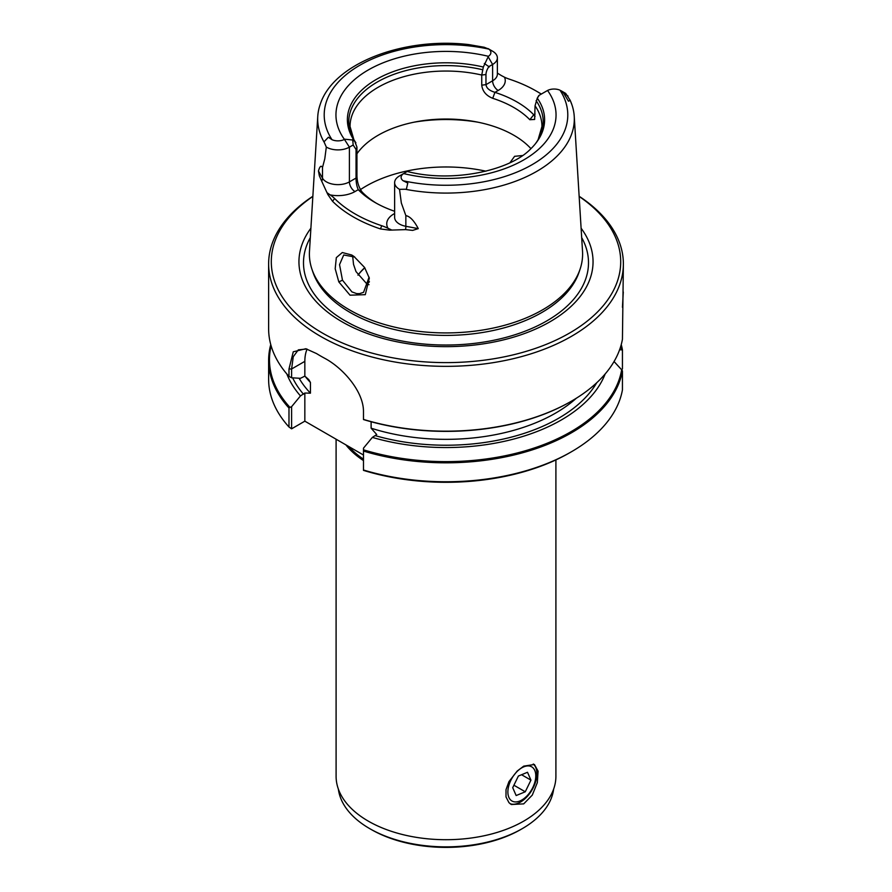 <?xml version="1.0" encoding="UTF-8"?>
<svg xmlns="http://www.w3.org/2000/svg" width="892" height="892" viewBox="0 0 892 892"><rect width="100%" height="100%" fill="white"/><g stroke="black" fill="none" stroke-linecap="round" stroke-linejoin="round"><path stroke-width="1.34" d="M363.479 449.813A176.527 101.922 0 0 0 570.824 431.784A176.527 101.922 0 0 0 621.668 369.79L622.438 370.927A177.374 102.402 180 0 1 571.426 432.821A177.374 102.402 180 0 1 363.479 451.062L363.479 448.163L372.354 437.403L376.725 434.538L371.117 428.193L371.117 421.749M501.56 75.686L497.368 73.099M501.616 75.72L497.825 73.367M376.591 203.365A95.957 55.404 180 0 1 362.185 192.092L358.25 189.673A100.473 58.002 0 0 0 374.952 202.439A100.473 58.002 0 0 0 374.963 202.439A100.473 58.002 0 0 0 394.632 211.27M354.782 257.03L343.71 254.978L339.54 264.645L342.483 280.188L351.927 291.896L356.599 293.591L359.509 293.658L363.579 292.32L369.076 277.178M352.63 255.792L353.533 264.389L356.008 271.603L366.478 283.5L369.009 284.704M338.815 281.905L350.021 295.185L365.285 294.683L369.321 278.137L364.594 267.477L353.923 256.417L351.727 255.012L342.305 252.525L336.329 257.621L335.191 268.737L338.815 281.905L342.483 280.188M418.27 228.62L412.673 230.392L405.592 229.623A7.894 1.996 100.6 0 0 405.849 226.289L418.27 228.62C414.111 220.714 409.974 216.377 405.849 215.619L401.333 203.008L399.527 189.338L405.202 189.238A128.314 74.081 0 0 0 574.236 116.373L582.521 251.265A136.61 78.864 180 0 1 580.134 269.005A136.61 78.864 180 0 1 542.592 309.825A136.61 78.864 0 0 1 349.408 309.825A136.61 78.864 0 0 1 311.865 269.005A136.61 78.864 0 0 1 309.479 251.265L317.764 116.373A128.314 74.081 180 0 1 320.139 104.598C333.129 63.41 403.284 36.884 468.88 44.6L484.222 47.265L488.872 49.127A9.756 5.631 180 0 1 488.392 56.307L483.33 67.034L481.747 75.039L481.747 85.164L485.962 84.651L485.962 74.527L481.758 75.039A95.957 55.404 0 0 0 350.043 126.452L353.868 139.609A97.206 56.118 180 0 1 379.368 80.86A97.206 56.118 180 0 1 482.483 69.699M310.895 228.229A147.046 84.896 0 0 0 363.501 332.025A147.046 84.896 0 0 0 549.985 321.778A147.046 84.896 180 0 0 581.105 228.229M326.929 192.616L330.096 194.88A40.017 23.103 0 0 1 334.645 198.548A128.582 74.237 0 0 0 381.709 225.721L380.483 228.943A131.035 75.653 0 0 1 353.343 216.923A131.035 75.653 180 0 1 332.515 201.257L327.843 194.523L321.7 181.188A7.894 6.133 150.6 0 0 322.491 178.166A16.234 9.377 180 0 0 349.408 181.89L356.053 178.054L356.053 149.522L353.165 144.983L349.408 147.147A16.234 9.377 180 0 1 326.316 147.069L324.788 158.821L322.491 167.495C321.153 165.098 319.804 166.269 318.455 170.996L319.347 175.813L321.7 181.188M326.316 147.069L324.342 142.553A128.314 74.081 180 0 1 317.764 116.373M363.479 419.552A176.527 101.922 0 0 0 570.824 401.523L571.426 401.177A177.374 102.402 180 0 1 363.479 419.418L363.479 419.552M270.755 344.591A177.374 102.402 0 0 0 268.626 360.413A177.374 102.402 0 0 0 288.986 408.045L289.945 407.365A176.527 101.922 180 0 1 271.112 345.851M537.296 98.098L535.055 105.814L534.643 119.461L529.815 119.718A95.957 55.404 0 0 0 513.848 107.519A95.957 55.404 180 0 0 492.73 98.31L494.926 92.355A100.473 58.002 0 0 1 517.037 102A100.473 58.002 180 0 1 533.75 114.767L535.055 114.02M356.945 153.792A95.957 55.404 0 0 1 513.848 135.261A95.957 55.404 180 0 1 530.941 148.652M381.709 225.721A40.017 23.103 180 0 1 388.053 228.341L391.621 229.969M380.483 228.943L389.559 230.147L405.592 229.623M569.854 452.679L571.426 451.765L569.854 452.679A175.144 101.119 180 0 1 363.479 470.374L363.479 451.062M622.438 370.927L622.438 389.871A177.374 102.402 0 0 1 571.426 451.765A177.374 102.402 180 0 1 363.479 470.006M312.847 196.452A174.698 100.863 0 0 0 327.587 335.905A174.698 100.863 0 0 0 569.531 333.073A174.698 100.863 0 0 0 579.153 196.452M363.479 419.418L363.479 411.993C363.847 391.499 342.818 367.894 324.744 358.305A177.374 102.402 0 0 1 320.574 355.986A177.374 102.402 0 0 1 316.548 353.578L305.822 348.739L293.267 351.794L288.986 368.987L288.986 376.402A177.374 102.402 0 0 1 268.626 328.769L268.626 263.932A177.374 102.402 180 0 0 320.574 336.351A177.374 102.402 180 0 0 571.426 336.351A177.374 102.402 0 0 0 623.374 263.932A177.374 102.402 0 0 0 579.142 196.273M268.626 263.932A177.374 102.402 180 0 1 312.858 196.273M520.727 829.527L522.322 828.612A107.932 62.317 180 0 1 369.678 828.612L371.273 829.527A105.68 61.013 0 0 0 520.727 829.527L522.322 828.612A107.932 62.317 0 0 0 553.653 789.03M555.906 459.904L555.906 776.252A109.906 63.455 180 0 1 523.716 821.119A109.906 63.455 0 0 1 403.942 834.879A109.906 63.455 0 0 1 336.094 776.252L336.094 439.21M523.716 803.87L532.301 795.084L537.33 782.663L538.077 771.145L534.408 764.489L523.716 766.139L517.204 771.045L508.964 781.615L506.009 789.665L506.009 796.935L508.964 802.677L511.294 804.517L523.716 803.87M533.271 763.998A23.114 13.347 120 0 1 535.267 782.819A23.114 13.347 120 0 1 520.527 802.031A23.114 13.347 -60 0 1 510.113 803.714M369.678 828.612A107.932 62.317 180 0 1 338.347 789.03M363.479 460.595A109.906 63.455 180 0 1 345.884 444.863M614.053 361.528L621.668 369.79M621.735 369.879L622.438 368.842L622.438 349.898L619.606 349.775M623.374 263.932L622.438 339.283A177.374 102.402 0 0 1 571.426 401.177L570.824 401.523M289.945 407.365L291.606 406.674L291.606 428.818L304.841 421.169L304.841 393.038L300.47 395.914L291.606 406.674M291.606 428.818L288.986 427L288.986 408.045M306.725 348.984L298.329 349.854L293.256 356.722L291.606 368.987L291.606 377.784L288.986 376.402M268.626 360.413L268.626 379.356A177.374 102.402 0 0 0 288.986 427M621.245 344.591A177.374 102.402 180 0 1 622.438 349.898M622.438 307.272L623.285 291.974M291.606 377.784L300.47 378.308L304.841 376.134L304.841 361.349L291.606 368.987L288.986 368.987M605.155 373.971A163.102 94.162 180 0 1 372.354 437.403M621.668 349.653A176.527 101.922 0 0 0 620.888 345.851M300.47 395.914A163.102 94.162 180 0 1 286.845 373.971M330.096 194.88A24.129 13.926 0 0 0 354.994 191.557A7.894 4.56 60 0 1 349.408 181.89L349.408 147.147L344.446 139.42A9.756 5.631 180 0 1 332.002 139.698L328.412 137.223L323.986 141.85L324.342 142.553M399.527 189.338A16.234 9.377 180 0 1 394.632 182.626A16.234 9.377 180 0 1 399.393 176.003L403.808 173.449M492.473 51.134A16.234 9.377 180 0 1 492.607 51.223A16.234 9.377 180 0 1 497.368 57.846A16.234 9.377 180 0 1 492.607 64.469L492.607 80.804L485.962 84.651M488.861 66.632L492.607 64.469L488.035 56.542M489.15 66.231C486.999 69.353 485.939 72.263 485.962 74.939M407.778 183.038L406.339 189.394L407.778 183.038L403.128 180.753A9.756 5.631 180 0 1 403.608 173.572L407.243 171.465C451.575 183.05 509.834 171.041 530.896 148.696A98.611 56.932 180 0 0 536.025 142.976A98.611 56.932 180 0 0 537.274 98.176L539.27 95.243L547.554 90.471A9.756 5.631 180 0 1 559.998 90.192L563.588 93.08L568.494 101.22L570.178 100.305L565.684 93.404A16.234 9.377 180 0 0 565.55 93.326L560.979 90.694M537.207 98.265L538.835 95.489M509.956 162.745L514.595 156.323L522.534 155.531M363.479 455.02L304.841 421.169M304.841 376.134L308.699 379.546L310.449 382.467L310.449 393.171A154.862 89.412 180 0 1 299.099 378.23M304.841 393.038L310.449 393.171M307.082 349.095A45.091 26.035 -120 0 0 304.841 361.349M501.181 75.463L504.526 77.225A40.017 23.103 180 0 0 509.733 79.288A127.456 73.59 180 0 1 536.125 90.984A127.456 73.59 180 0 1 541.232 94.106M535.044 116.395L533.75 114.767L529.815 119.718M495.406 92.445C489.307 90.728 486.173 87.996 485.984 84.227M356.053 177.653C356.042 182.626 356.822 186.729 358.428 189.94M489.307 66.956L484.323 63.455M405.202 189.238L406.339 189.394M344.836 139.219L352.73 140.011L354.726 141.282L356.945 147.091L356.053 149.522M352.686 139.464L353.221 145.53M492.73 98.31C486.162 95.656 482.505 91.274 481.747 85.164M356.053 178.054L356.945 175.624L356.945 147.091M356.945 175.624C357.079 182.091 358.818 187.588 362.185 192.092M541.321 94.061A129.909 75.006 0 0 0 537.865 91.987L536.125 90.984M574.236 116.373A128.314 74.081 0 0 0 571.861 104.598A128.314 74.081 0 0 0 570.59 101.298M355.897 142.787A97.206 56.118 180 0 1 353.868 139.609M354.726 141.282A98.611 56.932 180 0 1 376.268 79.466A98.611 56.932 180 0 1 483.33 67.034M536.103 100.662A97.206 56.118 180 0 1 538.132 139.609A97.206 56.118 180 0 1 535.367 143.802M357.948 275.115A95.957 55.404 180 0 1 364.728 267.678M363.479 459.157A109.058 62.964 180 0 1 348.794 446.546M534.765 770.432A19.724 11.384 120 0 0 516.613 771.981A19.724 11.384 120 0 0 508.886 797.403A19.724 11.384 120 0 0 521.831 800.024A19.724 11.384 120 0 0 535.78 775.862A19.724 11.384 120 0 0 534.765 770.432M518.386 776.04L512.71 787.681L516.156 795.553L525.265 791.784L530.941 780.143L527.507 772.271L518.386 776.04M521.564 774.724L530.941 780.143M513.915 785.228L525.265 791.784M364.817 267.823A96.291 55.594 0 0 0 357.982 275.171M580.134 269.005L579.153 271.937A135.606 78.295 180 0 1 541.89 312.468A135.606 78.295 180 0 1 406.261 331.958A135.606 78.295 180 0 1 312.847 271.937L311.865 269.005M581.673 237.584A142.508 82.276 180 0 1 546.774 320.919A142.508 82.276 180 0 1 371.741 332.972A142.508 82.276 180 0 1 310.327 237.584M538.132 139.609L541.957 126.452A95.957 55.404 0 0 0 535.055 105.814M375.342 435.675A159.088 91.843 0 0 0 596.748 382.724M292.665 377.851A159.088 91.843 0 0 0 303.47 394.186M394.632 213.489L393.807 213.969A24.129 13.926 0 0 0 388.053 228.341M354.994 191.557L358.25 189.673M393.807 213.969A7.894 4.56 -120 0 0 394.632 214.37M405.849 215.619L405.849 226.289A16.234 9.377 180 0 1 394.632 217.369L394.632 182.626M344.446 139.42A110.05 63.533 180 0 1 368.184 70.022A110.05 63.533 180 0 1 488.392 56.307M332.002 139.698A121.791 70.312 180 0 1 359.877 65.228A121.791 70.312 180 0 1 488.872 49.127M322.491 167.495L322.491 178.166L318.455 170.996M497.368 57.846L497.368 74.181A16.234 9.377 180 0 1 492.607 80.804A7.894 4.56 -120 0 0 498.193 90.471L494.926 92.355M547.554 90.471A110.05 63.533 180 0 1 523.816 159.869A110.05 63.533 180 0 1 403.608 173.572M559.998 90.192A121.791 70.312 180 0 1 532.123 164.663A121.791 70.312 180 0 1 403.128 180.764M485.917 171.186A112.95 65.216 0 0 0 360.413 189.628M478.123 122.226A112.95 65.216 0 0 0 413.877 122.226M576.31 398.245A154.862 89.412 180 0 1 371.117 428.193M310.449 382.467A154.862 89.412 180 0 1 305.086 376.312M504.526 77.225A24.129 13.926 180 0 1 498.193 90.471M568.014 96.057L563.588 93.08M323.986 141.85L328.412 137.223M334.645 198.548L332.515 201.257M367.337 283.968A88.631 51.167 180 0 1 369.433 281.76M488.047 48.581L492.607 51.223M571.861 104.598L570.178 100.305M535.78 775.862L535.78 773.554M521.831 800.024L519.98 801.083"/></g></svg>
